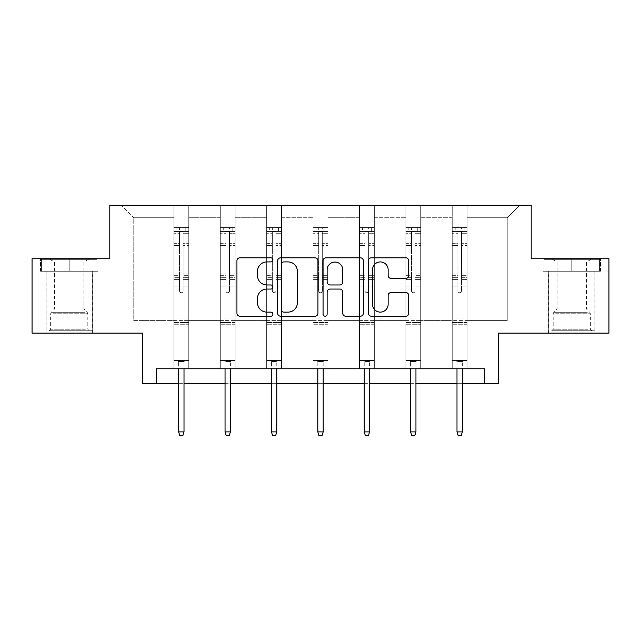 <?xml version="1.0" encoding="UTF-8"?>
<svg xmlns="http://www.w3.org/2000/svg" width="641" height="641" viewBox="0 0 641 641"><rect width="100%" height="100%" fill="white"/><g stroke="black" fill="none" stroke-linecap="round" stroke-linejoin="round"><path stroke-width="0.48" stroke-dasharray="3.21 2.4" d="M272.922 259.869A2.043 2.043 0 0 0 270.879 257.826L239.862 257.826A2.917 2.917 0 0 0 236.946 260.743L236.946 313.289A2.917 2.917 0 0 0 239.862 316.205L270.879 316.205A2.043 2.043 0 0 0 272.922 314.162A2.043 2.043 0 0 0 270.879 312.119L266.864 312.119A9.343 9.343 0 0 1 257.522 302.776L257.522 298.402A9.343 9.343 0 0 1 266.864 289.059L270.879 289.059A2.043 2.043 0 0 0 272.922 287.016A2.043 2.043 0 0 0 270.879 284.973L266.864 284.973A9.343 9.343 0 0 1 257.522 275.63L257.522 271.255A9.343 9.343 0 0 1 266.864 261.913L270.879 261.913A2.043 2.043 0 0 0 272.922 259.869M571.78 271.255L543.079 271.255L571.78 271.255L571.78 258.764L543.079 258.764L600.473 258.764L571.78 258.764L571.78 271.255L543.977 271.255L599.583 271.255L571.78 271.255L571.78 259.357L543.977 259.357L599.583 259.357L571.78 259.357L571.78 271.255M571.78 333.112L548.584 333.112L571.78 333.112M69.22 271.255L97.921 271.255L69.22 271.255L69.22 258.764L97.921 258.764L40.527 258.764L69.22 258.764L69.22 271.255L41.417 271.255L97.023 271.255L69.22 271.255L69.22 259.357L41.417 259.357L97.023 259.357L69.22 259.357L69.22 271.255M69.22 333.112L46.024 333.112L69.22 333.112M484.796 383.663L484.796 368.791L484.796 383.663L498.329 383.663L498.329 333.112L608.95 333.112L608.95 258.764L531.189 258.764L531.189 205.24L109.811 205.24L109.811 258.764L32.05 258.764L32.05 333.112L142.671 333.112L142.671 383.663L156.204 383.663L156.204 368.791L484.796 368.791L156.204 368.791L484.796 368.791L484.796 383.663L156.204 383.663L156.204 368.791L156.204 383.663M467.105 320.62L467.105 217.732L507.247 217.732L519.739 205.24L467.105 205.24L519.739 205.24L507.247 217.732L467.105 217.732L467.105 205.24L467.105 368.791L452.234 368.791L467.105 368.791L452.234 368.791L467.105 368.791L467.105 205.24L420.712 205.24L467.105 205.24L467.105 320.62L507.247 320.62L507.247 217.732L507.247 320.62L467.105 320.62L467.105 368.791L467.105 320.62L420.712 320.62L452.234 320.62L452.234 217.732L452.234 320.62L467.105 320.62M405.849 205.24L420.712 205.24L420.712 368.791L405.849 368.791L420.712 368.791L405.849 368.791L420.712 368.791L420.712 205.24L374.328 205.24L405.849 205.24L405.849 368.791L405.849 205.24L405.849 320.62L374.328 320.62L405.849 320.62L405.849 217.732L374.328 217.732L374.328 320.62L374.328 205.24L374.328 368.791L359.457 368.791L374.328 368.791L359.457 368.791L374.328 368.791L374.328 205.24L327.936 205.24L374.328 205.24L374.328 217.732L405.849 217.732L405.849 205.24M313.064 205.24L327.936 205.24L327.936 368.791L313.064 368.791L327.936 368.791L313.064 368.791L327.936 368.791L327.936 205.24L281.543 205.24L313.064 205.24L313.064 368.791L313.064 205.24L313.064 320.62L281.543 320.62L313.064 320.62L313.064 217.732L281.543 217.732L281.543 320.62L281.543 205.24L281.543 368.791L266.672 368.791L281.543 368.791L266.672 368.791L281.543 368.791L281.543 205.24L235.151 205.24L281.543 205.24L281.543 217.732L313.064 217.732L313.064 205.24M220.288 205.24L235.151 205.24L235.151 368.791L220.288 368.791L235.151 368.791L220.288 368.791L235.151 368.791L235.151 205.24L188.766 205.24L220.288 205.24L220.288 368.791L220.288 205.24L220.288 320.62L188.766 320.62L220.288 320.62L220.288 217.732L188.766 217.732L188.766 320.62L188.766 205.24L188.766 368.791L173.895 368.791L188.766 368.791L173.895 368.791L188.766 368.791L188.766 205.24L121.261 205.24L188.766 205.24L188.766 217.732L220.288 217.732L220.288 205.24M452.234 217.732L420.712 217.732L420.712 320.62L420.712 205.24L420.712 217.732L452.234 217.732L452.234 205.24L452.234 368.791L452.234 217.732M359.457 217.732L359.457 320.62L327.936 320.62L359.457 320.62L359.457 217.732L327.936 217.732L327.936 320.62L327.936 205.24L327.936 217.732L359.457 217.732L359.457 205.24L359.457 368.791L359.457 217.732M266.672 217.732L266.672 320.62L235.151 320.62L266.672 320.62L266.672 217.732L235.151 217.732L235.151 320.62L235.151 205.24L235.151 217.732L266.672 217.732L266.672 205.24L266.672 368.791L266.672 217.732M173.895 217.732L173.895 320.62L133.753 320.62L133.753 217.732L173.895 217.732L133.753 217.732L121.261 205.24L133.753 217.732L133.753 320.62L173.895 320.62L173.895 205.24L173.895 368.791L173.895 217.732M178.655 383.663L184.007 383.663M225.047 383.663L230.399 383.663M271.431 383.663L276.784 383.663M317.824 383.663L323.176 383.663M364.216 383.663L369.569 383.663M410.601 383.663L415.953 383.663M456.993 383.663L462.345 383.663M405.849 320.62L420.712 320.62L420.712 368.791L420.712 320.62L405.849 320.62L405.849 368.791L405.849 320.62M359.457 320.62L374.328 320.62L374.328 368.791L374.328 320.62L359.457 320.62L359.457 368.791L359.457 320.62M313.064 320.62L327.936 320.62L327.936 368.791L327.936 320.62L313.064 320.62L313.064 368.791L313.064 320.62M266.672 320.62L281.543 320.62L281.543 368.791L281.543 320.62L266.672 320.62L266.672 368.791L266.672 320.62M220.288 320.62L235.151 320.62L235.151 368.791L235.151 320.62L220.288 320.62L220.288 368.791L220.288 320.62M173.895 320.62L188.766 320.62L188.766 368.791L188.766 320.62L173.895 320.62L173.895 368.791L173.895 320.62M452.234 320.62L452.234 368.791L452.234 320.62M317.944 313.289L317.944 260.743A2.917 2.917 0 0 0 315.027 257.826L280.582 257.826A2.917 2.917 0 0 0 277.665 260.743L277.665 313.289A2.917 2.917 0 0 0 280.582 316.205L315.027 316.205A2.917 2.917 0 0 0 317.944 313.289M283.795 261.913A2.043 2.043 0 0 0 281.752 263.956L281.752 310.076A2.043 2.043 0 0 0 283.795 312.119L288.025 312.119A9.343 9.343 0 0 0 297.368 302.776L297.368 271.255A9.343 9.343 0 0 0 288.025 261.913L283.795 261.913M325.973 257.826L360.418 257.826A2.917 2.917 0 0 1 363.335 260.743L363.335 313.289A2.917 2.917 0 0 1 360.418 316.205L345.675 316.205A2.917 2.917 0 0 1 342.759 313.289L342.759 291.976A2.917 2.917 0 0 0 339.834 289.059L330.059 289.059A2.917 2.917 0 0 0 327.142 291.976L327.142 314.162A2.043 2.043 0 0 1 325.099 316.205A2.043 2.043 0 0 1 323.056 314.162L323.056 260.743A2.917 2.917 0 0 1 325.973 257.826M342.759 269.869A7.804 7.804 0 0 0 334.947 262.057A7.804 7.804 0 0 0 327.142 269.869L327.142 282.056A2.917 2.917 0 0 0 330.059 284.973L339.834 284.973A2.917 2.917 0 0 0 342.759 282.056L342.759 269.869M391.066 278.402L405.801 278.402A2.917 2.917 0 0 0 408.726 275.486L408.726 260.743A2.917 2.917 0 0 0 405.801 257.826L371.363 257.826A2.917 2.917 0 0 0 368.447 260.743L368.447 313.289A2.917 2.917 0 0 0 371.363 316.205L405.801 316.205A2.917 2.917 0 0 0 408.726 313.289L408.726 295.477A2.917 2.917 0 0 0 405.801 292.56L391.066 292.56A2.917 2.917 0 0 0 388.142 295.477L388.142 304.307A7.804 7.804 0 0 1 380.337 312.119A7.804 7.804 0 0 1 372.533 304.307L372.533 269.725A7.804 7.804 0 0 1 380.337 261.913A7.804 7.804 0 0 1 388.142 269.725L388.142 275.486A2.917 2.917 0 0 0 391.066 278.402M97.921 271.255L97.921 258.764L97.921 271.255M40.527 271.255L40.527 258.764L40.527 271.255M543.079 271.255L543.079 258.764L543.079 271.255M600.473 271.255L600.473 258.764L600.473 271.255M179.544 290.942A1.787 1.787 0 0 0 181.331 292.729A1.787 1.787 0 0 1 179.544 290.942L179.544 286.118L179.544 290.942A1.787 1.787 0 0 0 181.331 292.729A1.787 1.787 0 0 0 183.118 290.942A1.787 1.787 0 0 1 181.331 292.729A1.787 1.787 0 0 0 183.118 290.942L183.118 286.118L183.118 290.942A1.787 1.787 0 0 1 181.331 292.729A1.787 1.787 0 0 1 179.544 290.942L179.544 277.705L179.544 290.942M173.895 227.603L173.895 360.522L173.895 318L173.895 360.522L177.613 360.522L173.895 360.522L177.613 360.522L173.895 360.522L173.895 286.118L173.895 318L188.766 318L188.766 360.522L177.613 360.522L185.049 360.522L177.613 360.522L185.049 360.522L184.007 361.564L178.655 361.564L184.007 361.564L178.655 361.564L177.613 360.522L178.655 361.564L177.613 360.522L178.655 361.564L184.007 361.564L185.049 360.522L184.007 361.564L185.049 360.522L188.766 360.522L185.049 360.522L188.766 360.522L188.766 324.25L173.895 324.25L188.766 324.25L188.766 318L173.895 318L173.895 286.118L179.544 286.118L179.544 275.662L179.544 286.118L173.895 286.118L179.544 286.118L173.895 286.118L173.895 275.662L173.895 286.118L173.895 279.388L179.544 279.388L173.895 279.388L173.895 277.705L179.544 277.705L179.544 243.308L179.544 277.705L173.895 277.705L173.895 243.308L179.544 243.308L179.544 231.161L179.544 243.308L173.895 243.308L173.895 231.161L179.544 231.161L179.544 227.972L179.544 231.161L173.895 231.161L173.895 227.603L173.895 275.662L179.544 275.662L179.544 232.25C180.73 231.217 181.924 231.217 183.118 232.25L183.118 273.979L183.118 227.972L179.544 227.972L183.118 227.972L183.118 232.25C181.932 231.217 180.738 231.217 179.544 232.25L179.544 275.662L173.895 275.662L173.895 273.979L179.544 273.979L173.895 273.979L173.895 245.431L179.544 245.431L173.895 245.431L173.895 233.276L179.544 233.276L173.895 233.276L173.895 231.473L188.766 231.473L188.766 360.522L188.766 286.118L183.118 286.118L183.118 273.979L183.118 290.942L183.118 279.388L183.118 286.118L188.766 286.118L183.118 286.118L188.766 286.118L188.766 275.662L183.118 275.662L188.766 275.662L188.766 273.979L183.118 273.979L188.766 273.979L188.766 245.431L183.118 245.431L188.766 245.431L188.766 233.276L183.118 233.276L188.766 233.276L188.766 227.603L188.766 279.388L183.118 279.388L183.118 277.705L183.118 279.388L188.766 279.388L188.766 277.705L183.118 277.705L183.118 231.161L183.118 277.705L188.766 277.705L188.766 243.308L183.118 243.308L188.766 243.308L188.766 231.161L183.118 231.161L188.766 231.161L188.766 227.603L173.895 227.603L188.686 227.603L173.967 227.603L185.794 227.603L185.794 231.465L176.868 231.465L176.868 227.603L176.868 231.465L188.686 231.465L173.895 231.473L173.895 227.603M184.007 368.791L184.007 431.898L184.007 361.564L184.007 431.898L178.655 431.898L178.655 361.564L178.655 431.898L184.007 431.898L182.813 435.76L179.841 435.76L182.813 435.76L184.007 431.898L182.813 435.76L179.841 435.76L178.655 431.898L178.655 368.791M179.841 435.76L178.655 431.898L179.841 435.76M188.766 227.603L188.766 231.473L185.794 231.465L185.794 227.603L188.766 227.603M184.007 431.898L178.655 431.898M225.936 290.942A1.787 1.787 0 0 0 227.723 292.729A1.787 1.787 0 0 1 225.936 290.942L225.936 286.118L225.936 290.942A1.787 1.787 0 0 0 227.723 292.729A1.787 1.787 0 0 0 229.502 290.942A1.787 1.787 0 0 1 227.723 292.729A1.787 1.787 0 0 0 229.502 290.942L229.502 286.118L229.502 290.942A1.787 1.787 0 0 1 227.723 292.729A1.787 1.787 0 0 1 225.936 290.942L225.936 277.705L225.936 290.942M220.288 227.603L220.288 360.522L220.288 318L220.288 360.522L224.005 360.522L220.288 360.522L224.005 360.522L220.288 360.522L220.288 286.118L220.288 318L235.151 318L235.151 360.522L224.005 360.522L231.441 360.522L224.005 360.522L231.441 360.522L230.399 361.564L225.047 361.564L230.399 361.564L225.047 361.564L224.005 360.522L225.047 361.564L224.005 360.522L225.047 361.564L230.399 361.564L231.441 360.522L230.399 361.564L231.441 360.522L235.151 360.522L231.441 360.522L235.151 360.522L235.151 324.25L220.288 324.25L235.151 324.25L235.151 318L220.288 318L220.288 286.118L225.936 286.118L225.936 275.662L225.936 286.118L220.288 286.118L225.936 286.118L220.288 286.118L220.288 275.662L220.288 286.118L220.288 279.388L225.936 279.388L220.288 279.388L220.288 277.705L225.936 277.705L225.936 243.308L225.936 277.705L220.288 277.705L220.288 243.308L225.936 243.308L225.936 231.161L225.936 243.308L220.288 243.308L220.288 231.161L225.936 231.161L225.936 227.972L225.936 231.161L220.288 231.161L220.288 227.603L220.288 275.662L225.936 275.662L225.936 232.25C227.122 231.217 228.308 231.217 229.502 232.25L229.502 273.979L229.502 227.972L225.936 227.972L229.502 227.972L229.502 232.25C228.316 231.217 227.13 231.217 225.936 232.25L225.936 275.662L220.288 275.662L220.288 273.979L225.936 273.979L220.288 273.979L220.288 245.431L225.936 245.431L220.288 245.431L220.288 233.276L225.936 233.276L220.288 233.276L220.288 231.473L235.151 231.473L235.151 360.522L235.151 286.118L229.502 286.118L229.502 273.979L229.502 290.942L229.502 279.388L229.502 286.118L235.151 286.118L229.502 286.118L235.151 286.118L235.151 275.662L229.502 275.662L235.151 275.662L235.151 273.979L229.502 273.979L235.151 273.979L235.151 245.431L229.502 245.431L235.151 245.431L235.151 233.276L229.502 233.276L235.151 233.276L235.151 227.603L235.151 279.388L229.502 279.388L229.502 277.705L229.502 279.388L235.151 279.388L235.151 277.705L229.502 277.705L229.502 231.161L229.502 277.705L235.151 277.705L235.151 243.308L229.502 243.308L235.151 243.308L235.151 231.161L229.502 231.161L235.151 231.161L235.151 227.603L220.288 227.603L235.079 227.603L220.36 227.603L232.178 227.603L232.178 231.465L223.26 231.465L223.26 227.603L223.26 231.465L235.079 231.465L220.288 231.473L220.288 227.603M230.399 368.791L230.399 431.898L230.399 361.564L230.399 431.898L225.047 431.898L225.047 361.564L225.047 431.898L230.399 431.898L229.206 435.76L226.233 435.76L229.206 435.76L230.399 431.898L229.206 435.76L226.233 435.76L225.047 431.898L225.047 368.791M226.233 435.76L225.047 431.898L226.233 435.76M272.329 290.942A1.787 1.787 0 0 0 274.108 292.729A1.787 1.787 0 0 1 272.329 290.942L272.329 286.118L272.329 290.942A1.787 1.787 0 0 0 274.108 292.729A1.787 1.787 0 0 0 275.894 290.942A1.787 1.787 0 0 1 274.108 292.729A1.787 1.787 0 0 0 275.894 290.942L275.894 286.118L275.894 290.942A1.787 1.787 0 0 1 274.108 292.729A1.787 1.787 0 0 1 272.329 290.942L272.329 277.705L272.329 290.942M266.672 227.603L266.672 360.522L266.672 318L266.672 360.522L270.39 360.522L266.672 360.522L270.39 360.522L266.672 360.522L266.672 286.118L266.672 318L281.543 318L281.543 360.522L270.39 360.522L277.825 360.522L270.39 360.522L277.825 360.522L276.784 361.564L271.431 361.564L276.784 361.564L271.431 361.564L270.39 360.522L271.431 361.564L270.39 360.522L271.431 361.564L276.784 361.564L277.825 360.522L276.784 361.564L277.825 360.522L281.543 360.522L277.825 360.522L281.543 360.522L281.543 324.25L266.672 324.25L281.543 324.25L281.543 318L266.672 318L266.672 286.118L272.329 286.118L272.329 275.662L272.329 286.118L266.672 286.118L272.329 286.118L266.672 286.118L266.672 275.662L266.672 286.118L266.672 279.388L272.329 279.388L266.672 279.388L266.672 277.705L272.329 277.705L272.329 243.308L272.329 277.705L266.672 277.705L266.672 243.308L272.329 243.308L272.329 231.161L272.329 243.308L266.672 243.308L266.672 231.161L272.329 231.161L272.329 227.972L272.329 231.161L266.672 231.161L266.672 227.603L266.672 275.662L272.329 275.662L272.329 232.25C273.515 231.217 274.701 231.217 275.894 232.25L275.894 273.979L275.894 227.972L272.329 227.972L275.894 227.972L275.894 232.25C274.709 231.217 273.515 231.217 272.329 232.25L272.329 275.662L266.672 275.662L266.672 273.979L272.329 273.979L266.672 273.979L266.672 245.431L272.329 245.431L266.672 245.431L266.672 233.276L272.329 233.276L266.672 233.276L266.672 231.473L281.543 231.473L281.543 360.522L281.543 286.118L275.894 286.118L275.894 273.979L275.894 290.942L275.894 279.388L275.894 286.118L281.543 286.118L275.894 286.118L281.543 286.118L281.543 275.662L275.894 275.662L281.543 275.662L281.543 273.979L275.894 273.979L281.543 273.979L281.543 245.431L275.894 245.431L281.543 245.431L281.543 233.276L275.894 233.276L281.543 233.276L281.543 227.603L281.543 279.388L275.894 279.388L275.894 277.705L275.894 279.388L281.543 279.388L281.543 277.705L275.894 277.705L275.894 231.161L275.894 277.705L281.543 277.705L281.543 243.308L275.894 243.308L281.543 243.308L281.543 231.161L275.894 231.161L281.543 231.161L281.543 227.603L266.672 227.603L281.471 227.603L266.752 227.603L278.571 227.603L278.571 231.465L269.653 231.465L269.653 227.603L269.653 231.465L281.471 231.465L266.672 231.473L266.672 227.603M276.784 368.791L276.784 431.898L276.784 361.564L276.784 431.898L271.431 431.898L271.431 361.564L271.431 431.898L276.784 431.898L275.598 435.76L272.625 435.76L275.598 435.76L276.784 431.898L275.598 435.76L272.625 435.76L271.431 431.898L271.431 368.791M272.625 435.76L271.431 431.898L272.625 435.76M235.151 227.603L235.151 231.473L232.178 231.465L232.178 227.603L235.151 227.603M230.399 431.898L225.047 431.898M281.543 227.603L281.543 231.473L278.571 231.465L278.571 227.603L281.543 227.603M276.784 431.898L271.431 431.898M51.841 330.732L89.291 330.732L51.841 330.732M85.317 329.242L50.639 329.242L85.317 329.242M52.482 259.357L88.554 259.357L52.482 259.357M56.544 262.073L83.859 262.073L56.544 262.073M56.544 308.938L83.859 308.938L56.544 308.938M49.261 330.732L92.264 330.732L49.261 330.732M49.261 271.255L92.264 271.255L49.261 271.255M97.023 271.255L97.023 259.357L97.023 271.255M41.417 271.255L41.417 259.357L41.417 271.255M554.393 330.732L591.851 330.732L554.393 330.732M587.877 329.242L553.191 329.242L587.877 329.242M555.042 259.357L591.106 259.357L555.042 259.357M559.104 262.073L586.411 262.073L559.104 262.073M559.104 308.938L586.411 308.938L559.104 308.938M551.821 330.732L594.824 330.732L551.821 330.732M551.821 271.255L594.824 271.255L551.821 271.255M599.583 271.255L599.583 259.357L599.583 271.255M543.977 271.255L543.977 259.357L543.977 271.255M318.713 290.942A1.787 1.787 0 0 0 320.5 292.729A1.787 1.787 0 0 1 318.713 290.942L318.713 286.118L318.713 290.942A1.787 1.787 0 0 0 320.5 292.729A1.787 1.787 0 0 0 322.287 290.942A1.787 1.787 0 0 1 320.5 292.729A1.787 1.787 0 0 0 322.287 290.942L322.287 286.118L322.287 290.942A1.787 1.787 0 0 1 320.5 292.729A1.787 1.787 0 0 1 318.713 290.942L318.713 277.705L318.713 290.942M313.064 227.603L313.064 360.522L313.064 318L313.064 360.522L316.782 360.522L313.064 360.522L316.782 360.522L313.064 360.522L313.064 286.118L313.064 318L327.936 318L327.936 360.522L316.782 360.522L324.218 360.522L316.782 360.522L324.218 360.522L323.176 361.564L317.824 361.564L323.176 361.564L317.824 361.564L316.782 360.522L317.824 361.564L316.782 360.522L317.824 361.564L323.176 361.564L324.218 360.522L323.176 361.564L324.218 360.522L327.936 360.522L324.218 360.522L327.936 360.522L327.936 324.25L313.064 324.25L327.936 324.25L327.936 318L313.064 318L313.064 286.118L318.713 286.118L318.713 275.662L318.713 286.118L313.064 286.118L318.713 286.118L313.064 286.118L313.064 275.662L313.064 286.118L313.064 279.388L318.713 279.388L313.064 279.388L313.064 277.705L318.713 277.705L318.713 243.308L318.713 277.705L313.064 277.705L313.064 243.308L318.713 243.308L318.713 231.161L318.713 243.308L313.064 243.308L313.064 231.161L318.713 231.161L318.713 227.972L318.713 231.161L313.064 231.161L313.064 227.603L313.064 275.662L318.713 275.662L318.713 232.25C319.899 231.217 321.093 231.217 322.287 232.25L322.287 273.979L322.287 227.972L318.713 227.972L322.287 227.972L322.287 232.25C321.101 231.217 319.907 231.217 318.713 232.25L318.713 275.662L313.064 275.662L313.064 273.979L318.713 273.979L313.064 273.979L313.064 245.431L318.713 245.431L313.064 245.431L313.064 233.276L318.713 233.276L313.064 233.276L313.064 231.473L327.936 231.473L327.936 360.522L327.936 286.118L322.287 286.118L322.287 273.979L322.287 290.942L322.287 279.388L322.287 286.118L327.936 286.118L322.287 286.118L327.936 286.118L327.936 275.662L322.287 275.662L327.936 275.662L327.936 273.979L322.287 273.979L327.936 273.979L327.936 245.431L322.287 245.431L327.936 245.431L327.936 233.276L322.287 233.276L327.936 233.276L327.936 227.603L327.936 279.388L322.287 279.388L322.287 277.705L322.287 279.388L327.936 279.388L327.936 277.705L322.287 277.705L322.287 231.161L322.287 277.705L327.936 277.705L327.936 243.308L322.287 243.308L327.936 243.308L327.936 231.161L322.287 231.161L327.936 231.161L327.936 227.603L313.064 227.603L327.863 227.603L313.137 227.603L324.963 227.603L324.963 231.465L316.037 231.465L316.037 227.603L316.037 231.465L327.863 231.465L313.064 231.473L313.064 227.603M323.176 368.791L323.176 431.898L323.176 361.564L323.176 431.898L317.824 431.898L317.824 361.564L317.824 431.898L323.176 431.898L321.99 435.76L319.01 435.76L321.99 435.76L323.176 431.898L321.99 435.76L319.01 435.76L317.824 431.898L317.824 368.791M319.01 435.76L317.824 431.898L319.01 435.76M327.936 227.603L327.936 231.473L324.963 231.465L324.963 227.603L327.936 227.603M323.176 431.898L317.824 431.898M365.106 290.942A1.787 1.787 0 0 0 366.892 292.729A1.787 1.787 0 0 1 365.106 290.942L365.106 286.118L365.106 290.942A1.787 1.787 0 0 0 366.892 292.729A1.787 1.787 0 0 0 368.671 290.942A1.787 1.787 0 0 1 366.892 292.729A1.787 1.787 0 0 0 368.671 290.942L368.671 286.118L368.671 290.942A1.787 1.787 0 0 1 366.892 292.729A1.787 1.787 0 0 1 365.106 290.942L365.106 277.705L365.106 290.942M359.457 227.603L359.457 360.522L359.457 318L359.457 360.522L363.175 360.522L359.457 360.522L363.175 360.522L359.457 360.522L359.457 286.118L359.457 318L374.328 318L374.328 360.522L363.175 360.522L370.61 360.522L363.175 360.522L370.61 360.522L369.569 361.564L364.216 361.564L369.569 361.564L364.216 361.564L363.175 360.522L364.216 361.564L363.175 360.522L364.216 361.564L369.569 361.564L370.61 360.522L369.569 361.564L370.61 360.522L374.328 360.522L370.61 360.522L374.328 360.522L374.328 324.25L359.457 324.25L374.328 324.25L374.328 318L359.457 318L359.457 286.118L365.106 286.118L365.106 275.662L365.106 286.118L359.457 286.118L365.106 286.118L359.457 286.118L359.457 275.662L359.457 286.118L359.457 279.388L365.106 279.388L359.457 279.388L359.457 277.705L365.106 277.705L365.106 243.308L365.106 277.705L359.457 277.705L359.457 243.308L365.106 243.308L365.106 231.161L365.106 243.308L359.457 243.308L359.457 231.161L365.106 231.161L365.106 227.972L365.106 231.161L359.457 231.161L359.457 227.603L359.457 275.662L365.106 275.662L365.106 232.25C366.291 231.217 367.485 231.217 368.671 232.25L368.671 273.979L368.671 227.972L365.106 227.972L368.671 227.972L368.671 232.25C367.485 231.217 366.299 231.217 365.106 232.25L365.106 275.662L359.457 275.662L359.457 273.979L365.106 273.979L359.457 273.979L359.457 245.431L365.106 245.431L359.457 245.431L359.457 233.276L365.106 233.276L359.457 233.276L359.457 231.473L374.328 231.473L374.328 360.522L374.328 286.118L368.671 286.118L368.671 273.979L368.671 290.942L368.671 279.388L368.671 286.118L374.328 286.118L368.671 286.118L374.328 286.118L374.328 275.662L368.671 275.662L374.328 275.662L374.328 273.979L368.671 273.979L374.328 273.979L374.328 245.431L368.671 245.431L374.328 245.431L374.328 233.276L368.671 233.276L374.328 233.276L374.328 227.603L374.328 279.388L368.671 279.388L368.671 277.705L368.671 279.388L374.328 279.388L374.328 277.705L368.671 277.705L368.671 231.161L368.671 277.705L374.328 277.705L374.328 243.308L368.671 243.308L374.328 243.308L374.328 231.161L368.671 231.161L374.328 231.161L374.328 227.603L359.457 227.603L374.248 227.603L359.529 227.603L371.347 227.603L371.347 231.465L362.429 231.465L362.429 227.603L362.429 231.465L374.248 231.465L359.457 231.473L359.457 227.603M369.569 368.791L369.569 431.898L369.569 361.564L369.569 431.898L364.216 431.898L364.216 361.564L364.216 431.898L369.569 431.898L368.375 435.76L365.402 435.76L368.375 435.76L369.569 431.898L368.375 435.76L365.402 435.76L364.216 431.898L364.216 368.791M365.402 435.76L364.216 431.898L365.402 435.76M374.328 227.603L374.328 231.473L371.347 231.465L371.347 227.603L374.328 227.603M369.569 431.898L364.216 431.898M411.498 290.942A1.787 1.787 0 0 0 413.277 292.729A1.787 1.787 0 0 1 411.498 290.942L411.498 286.118L411.498 290.942A1.787 1.787 0 0 0 413.277 292.729A1.787 1.787 0 0 0 415.064 290.942A1.787 1.787 0 0 1 413.277 292.729A1.787 1.787 0 0 0 415.064 290.942L415.064 286.118L415.064 290.942A1.787 1.787 0 0 1 413.277 292.729A1.787 1.787 0 0 1 411.498 290.942L411.498 277.705L411.498 290.942M405.849 227.603L405.849 360.522L405.849 318L405.849 360.522L409.559 360.522L405.849 360.522L409.559 360.522L405.849 360.522L405.849 286.118L405.849 318L420.712 318L420.712 360.522L409.559 360.522L416.995 360.522L409.559 360.522L416.995 360.522L415.953 361.564L410.601 361.564L415.953 361.564L410.601 361.564L409.559 360.522L410.601 361.564L409.559 360.522L410.601 361.564L415.953 361.564L416.995 360.522L415.953 361.564L416.995 360.522L420.712 360.522L416.995 360.522L420.712 360.522L420.712 324.25L405.849 324.25L420.712 324.25L420.712 318L405.849 318L405.849 286.118L411.498 286.118L411.498 275.662L411.498 286.118L405.849 286.118L411.498 286.118L405.849 286.118L405.849 275.662L405.849 286.118L405.849 279.388L411.498 279.388L405.849 279.388L405.849 277.705L411.498 277.705L411.498 243.308L411.498 277.705L405.849 277.705L405.849 243.308L411.498 243.308L411.498 231.161L411.498 243.308L405.849 243.308L405.849 231.161L411.498 231.161L411.498 227.972L411.498 231.161L405.849 231.161L405.849 227.603L405.849 275.662L411.498 275.662L411.498 232.25C412.684 231.217 413.87 231.217 415.064 232.25L415.064 273.979L415.064 227.972L411.498 227.972L415.064 227.972L415.064 232.25C413.878 231.217 412.692 231.217 411.498 232.25L411.498 275.662L405.849 275.662L405.849 273.979L411.498 273.979L405.849 273.979L405.849 245.431L411.498 245.431L405.849 245.431L405.849 233.276L411.498 233.276L405.849 233.276L405.849 231.473L420.712 231.473L420.712 360.522L420.712 286.118L415.064 286.118L415.064 273.979L415.064 290.942L415.064 279.388L415.064 286.118L420.712 286.118L415.064 286.118L420.712 286.118L420.712 275.662L415.064 275.662L420.712 275.662L420.712 273.979L415.064 273.979L420.712 273.979L420.712 245.431L415.064 245.431L420.712 245.431L420.712 233.276L415.064 233.276L420.712 233.276L420.712 227.603L420.712 279.388L415.064 279.388L415.064 277.705L415.064 279.388L420.712 279.388L420.712 277.705L415.064 277.705L415.064 231.161L415.064 277.705L420.712 277.705L420.712 243.308L415.064 243.308L420.712 243.308L420.712 231.161L415.064 231.161L420.712 231.161L420.712 227.603L405.849 227.603L420.64 227.603L405.921 227.603L417.74 227.603L417.74 231.465L408.822 231.465L408.822 227.603L408.822 231.465L420.64 231.465L405.849 231.473L405.849 227.603M415.953 368.791L415.953 431.898L415.953 361.564L415.953 431.898L410.601 431.898L410.601 361.564L410.601 431.898L415.953 431.898L414.767 435.76L411.794 435.76L414.767 435.76L415.953 431.898L414.767 435.76L411.794 435.76L410.601 431.898L410.601 368.791M411.794 435.76L410.601 431.898L411.794 435.76M420.712 227.603L420.712 231.473L417.74 231.465L417.74 227.603L420.712 227.603M415.953 431.898L410.601 431.898M457.882 290.942A1.787 1.787 0 0 0 459.669 292.729A1.787 1.787 0 0 1 457.882 290.942L457.882 286.118L457.882 290.942A1.787 1.787 0 0 0 459.669 292.729A1.787 1.787 0 0 0 461.456 290.942A1.787 1.787 0 0 1 459.669 292.729A1.787 1.787 0 0 0 461.456 290.942L461.456 286.118L461.456 290.942A1.787 1.787 0 0 1 459.669 292.729A1.787 1.787 0 0 1 457.882 290.942L457.882 277.705L457.882 290.942M452.234 227.603L452.234 360.522L452.234 318L452.234 360.522L455.951 360.522L452.234 360.522L455.951 360.522L452.234 360.522L452.234 286.118L452.234 318L467.105 318L467.105 360.522L455.951 360.522L463.387 360.522L455.951 360.522L463.387 360.522L462.345 361.564L456.993 361.564L462.345 361.564L456.993 361.564L455.951 360.522L456.993 361.564L455.951 360.522L456.993 361.564L462.345 361.564L463.387 360.522L462.345 361.564L463.387 360.522L467.105 360.522L463.387 360.522L467.105 360.522L467.105 324.25L452.234 324.25L467.105 324.25L467.105 318L452.234 318L452.234 286.118L457.882 286.118L457.882 275.662L457.882 286.118L452.234 286.118L457.882 286.118L452.234 286.118L452.234 275.662L452.234 286.118L452.234 279.388L457.882 279.388L452.234 279.388L452.234 277.705L457.882 277.705L457.882 243.308L457.882 277.705L452.234 277.705L452.234 243.308L457.882 243.308L457.882 231.161L457.882 243.308L452.234 243.308L452.234 231.161L457.882 231.161L457.882 227.972L457.882 231.161L452.234 231.161L452.234 227.603L452.234 275.662L457.882 275.662L457.882 232.25C459.068 231.217 460.262 231.217 461.456 232.25L461.456 273.979L461.456 227.972L457.882 227.972L461.456 227.972L461.456 232.25C460.27 231.217 459.076 231.217 457.882 232.25L457.882 275.662L452.234 275.662L452.234 273.979L457.882 273.979L452.234 273.979L452.234 245.431L457.882 245.431L452.234 245.431L452.234 233.276L457.882 233.276L452.234 233.276L452.234 231.473L467.105 231.473L467.105 360.522L467.105 286.118L461.456 286.118L461.456 273.979L461.456 290.942L461.456 279.388L461.456 286.118L467.105 286.118L461.456 286.118L467.105 286.118L467.105 275.662L461.456 275.662L467.105 275.662L467.105 273.979L461.456 273.979L467.105 273.979L467.105 245.431L461.456 245.431L467.105 245.431L467.105 233.276L461.456 233.276L467.105 233.276L467.105 227.603L467.105 279.388L461.456 279.388L461.456 277.705L461.456 279.388L467.105 279.388L467.105 277.705L461.456 277.705L461.456 231.161L461.456 277.705L467.105 277.705L467.105 243.308L461.456 243.308L467.105 243.308L467.105 231.161L461.456 231.161L467.105 231.161L467.105 227.603L452.234 227.603L467.033 227.603L452.314 227.603L464.132 227.603L464.132 231.465L455.206 231.465L455.206 227.603L455.206 231.465L467.033 231.465L452.234 231.473L452.234 227.603M462.345 368.791L462.345 431.898L462.345 361.564L462.345 431.898L456.993 431.898L456.993 361.564L456.993 431.898L462.345 431.898L461.159 435.76L458.187 435.76L461.159 435.76L462.345 431.898L461.159 435.76L458.187 435.76L456.993 431.898L456.993 368.791M458.187 435.76L456.993 431.898L458.187 435.76M467.105 227.603L467.105 231.473L464.132 231.465L464.132 227.603L467.105 227.603M462.345 431.898L456.993 431.898M188.766 322.567L173.895 322.567L188.766 322.567M235.151 322.567L220.288 322.567L235.151 322.567M281.543 322.567L266.672 322.567L281.543 322.567M53.123 313.753L87.809 313.753L53.123 313.753M84.788 312.279L51.248 312.279L84.788 312.279M555.683 313.753L590.361 313.753L555.683 313.753M587.348 312.279L553.8 312.279L587.348 312.279M327.936 322.567L313.064 322.567L327.936 322.567M374.328 322.567L359.457 322.567L374.328 322.567M420.712 322.567L405.849 322.567L420.712 322.567M467.105 322.567L452.234 322.567L467.105 322.567M548.584 333.112L548.584 271.255M46.024 333.112L46.024 271.255M92.416 333.112L92.416 271.255M594.976 333.112L594.976 271.255M49.894 259.357L54.589 262.073L54.589 308.938L51.248 312.279L50.639 313.753L50.639 329.242L49.149 330.732M92.264 330.732L92.264 271.255M46.176 330.732L46.176 271.255M88.554 259.357L83.859 262.073L83.859 308.938L87.2 312.279L87.809 313.753L87.809 329.242L89.291 330.732M552.446 259.357L557.141 262.073L557.141 308.938L553.8 312.279L553.191 313.753L553.191 329.242L551.709 330.732M594.824 330.732L594.824 271.255M548.736 330.732L548.736 271.255M591.106 259.357L586.411 262.073L586.411 308.938L589.752 312.279L590.361 313.753L590.361 329.242L591.851 330.732"/><path stroke-width="0.96" d="M272.922 259.869A2.043 2.043 0 0 0 270.879 257.826L239.862 257.826A2.917 2.917 0 0 0 236.946 260.743L236.946 313.289A2.917 2.917 0 0 0 239.862 316.205L270.879 316.205A2.043 2.043 0 0 0 272.922 314.162A2.043 2.043 0 0 0 270.879 312.119L266.864 312.119A9.343 9.343 0 0 1 257.522 302.776L257.522 298.402A9.343 9.343 0 0 1 266.864 289.059L270.879 289.059A2.043 2.043 0 0 0 272.922 287.016A2.043 2.043 0 0 0 270.879 284.973L266.864 284.973A9.343 9.343 0 0 1 257.522 275.63L257.522 271.255A9.343 9.343 0 0 1 266.864 261.913L270.879 261.913A2.043 2.043 0 0 0 272.922 259.869M156.204 383.663L156.204 368.791L484.796 368.791L484.796 383.663L498.329 383.663L498.329 333.112L608.95 333.112L608.95 258.764L531.189 258.764L531.189 205.24L109.811 205.24L109.811 258.764L32.05 258.764L32.05 333.112L142.671 333.112L142.671 383.663L178.655 383.663M405.801 278.402A2.917 2.917 0 0 0 408.726 275.486L408.726 260.743A2.917 2.917 0 0 0 405.801 257.826L371.363 257.826A2.917 2.917 0 0 0 368.447 260.743L368.447 313.289A2.917 2.917 0 0 0 371.363 316.205L405.801 316.205A2.917 2.917 0 0 0 408.726 313.289L408.726 295.477A2.917 2.917 0 0 0 405.801 292.56L391.066 292.56A2.917 2.917 0 0 0 388.142 295.477L388.142 304.307A7.804 7.804 0 0 1 380.337 312.119A7.804 7.804 0 0 1 372.533 304.307L372.533 269.725A7.804 7.804 0 0 1 380.337 261.913A7.804 7.804 0 0 1 388.142 269.725L388.142 275.486A2.917 2.917 0 0 0 391.066 278.402L405.801 278.402M317.944 260.743A2.917 2.917 0 0 0 315.027 257.826L280.582 257.826A2.917 2.917 0 0 0 277.665 260.743L277.665 313.289A2.917 2.917 0 0 0 280.582 316.205L315.027 316.205A2.917 2.917 0 0 0 317.944 313.289L317.944 260.743M325.973 257.826L360.418 257.826A2.917 2.917 0 0 1 363.335 260.743L363.335 313.289A2.917 2.917 0 0 1 360.418 316.205L345.675 316.205A2.917 2.917 0 0 1 342.759 313.289L342.759 291.976A2.917 2.917 0 0 0 339.834 289.059L330.059 289.059A2.917 2.917 0 0 0 327.142 291.976L327.142 314.162A2.043 2.043 0 0 1 325.099 316.205A2.043 2.043 0 0 1 323.056 314.162L323.056 260.743A2.917 2.917 0 0 1 325.973 257.826M184.007 383.663L225.047 383.663M230.399 383.663L271.431 383.663M276.784 383.663L317.824 383.663M323.176 383.663L364.216 383.663M369.569 383.663L410.601 383.663M415.953 383.663L456.993 383.663M462.345 383.663L484.796 383.663M283.795 261.913A2.043 2.043 0 0 0 281.752 263.956L281.752 310.076A2.043 2.043 0 0 0 283.795 312.119L288.025 312.119A9.343 9.343 0 0 0 297.368 302.776L297.368 271.255A9.343 9.343 0 0 0 288.025 261.913L283.795 261.913M342.759 269.869A7.804 7.804 0 0 0 334.947 262.057A7.804 7.804 0 0 0 327.142 269.869L327.142 282.056A2.917 2.917 0 0 0 330.059 284.973L339.834 284.973A2.917 2.917 0 0 0 342.759 282.056L342.759 269.869M178.655 431.898L179.841 435.76L182.813 435.76L184.007 431.898L178.655 431.898L178.655 368.791M184.007 431.898L184.007 368.791M225.047 431.898L226.233 435.76L229.206 435.76L230.399 431.898L225.047 431.898L225.047 368.791M230.399 431.898L230.399 368.791M271.431 431.898L272.625 435.76L275.598 435.76L276.784 431.898L271.431 431.898L271.431 368.791M276.784 431.898L276.784 368.791M317.824 431.898L319.01 435.76L321.99 435.76L323.176 431.898L317.824 431.898L317.824 368.791M323.176 431.898L323.176 368.791M364.216 431.898L365.402 435.76L368.375 435.76L369.569 431.898L364.216 431.898L364.216 368.791M369.569 431.898L369.569 368.791M410.601 431.898L411.794 435.76L414.767 435.76L415.953 431.898L410.601 431.898L410.601 368.791M415.953 431.898L415.953 368.791M456.993 431.898L458.187 435.76L461.159 435.76L462.345 431.898L456.993 431.898L456.993 368.791M462.345 431.898L462.345 368.791"/></g></svg>
